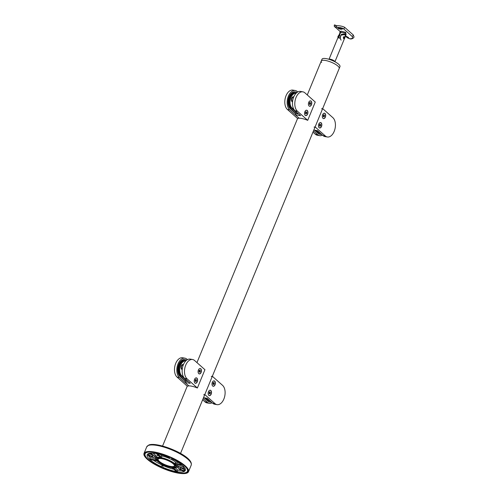 <?xml version="1.0" encoding="UTF-8"?>
<svg xmlns="http://www.w3.org/2000/svg" width="498" height="498" viewBox="0 0 498 498"><rect width="100%" height="100%" fill="white"/><g stroke="black" fill="none" stroke-linecap="round" stroke-linejoin="round"><path stroke-width="0.75" d="M206.228 398.151L208.73 400.367A8.018 4.806 99.8 0 0 210.293 401.145A8.018 4.806 99.8 0 0 210.318 401.151M211.314 402.042A8.933 5.36 -80.2 0 1 210.137 402.048L209.59 401.954A8.933 5.36 -80.2 0 1 207.853 401.089L204.13 397.784M207.349 402.309A10.309 6.181 99.8 0 0 209.359 403.312L207.012 402.901A10.309 6.181 -80.2 0 1 205.002 401.898L207.349 402.309L203.14 398.574M209.359 403.312A10.309 6.181 99.8 0 0 212.148 402.776M205.002 401.898L202.636 399.801M210.137 402.048A8.933 5.36 -80.2 0 1 208.394 401.183L204.672 397.877M212.322 382.364A2.751 1.65 -80.2 0 1 214.152 380.864A2.751 1.65 -80.2 0 1 215.043 384.78A2.751 1.65 -80.2 0 1 213.212 386.28A2.751 1.65 -80.2 0 1 212.322 382.364M208.463 391.721A2.751 1.65 -80.2 0 1 210.293 390.22A2.751 1.65 -80.2 0 1 211.183 394.136A2.751 1.65 -80.2 0 1 209.353 395.636A2.751 1.65 -80.2 0 1 208.463 391.721M203.719 394.771A9.711 2.702 -157.6 0 0 204.659 394.453M212.204 376.152A9.711 2.702 22.4 0 1 211.264 376.463M217.016 404.637L214.669 404.233A10.309 6.181 -80.2 0 1 212.658 403.231L215.005 403.635A10.309 6.181 99.8 0 0 217.016 404.637A10.309 6.181 99.8 0 0 223.876 399.01A10.309 6.181 99.8 0 0 222.55 385.334L212.335 376.264M203.514 397.678L207.106 398.3L212.658 403.231M204.79 394.572L215.005 403.635M213.038 384.288L213.424 383.348L213.163 382.476M213.231 381.119A2.658 1.594 -80.2 0 1 214.028 380.933A2.658 1.594 -80.2 0 1 214.545 381.194A2.658 1.594 -80.2 0 1 215.036 384.282A2.658 1.594 -80.2 0 1 213.119 386.168A2.658 1.594 -80.2 0 1 212.602 385.913A2.658 1.594 -80.2 0 1 212.428 385.726M212.926 383.622L213.312 382.682L213.959 382.613L214.221 383.485L213.835 384.425L213.188 384.493L212.926 383.622M213.132 384.3L213.835 384.425M213.424 383.348L214.221 383.485M209.185 393.644L209.571 392.704L209.309 391.833M209.372 390.476A2.658 1.594 -80.2 0 1 210.168 390.289A2.658 1.594 -80.2 0 1 210.691 390.55A2.658 1.594 -80.2 0 1 211.183 393.638A2.658 1.594 -80.2 0 1 209.26 395.524A2.658 1.594 -80.2 0 1 208.743 395.269A2.658 1.594 -80.2 0 1 208.575 395.082M209.073 392.978L209.459 392.038L210.106 391.97L210.361 392.841L209.975 393.781L209.328 393.85L209.073 392.978M209.272 393.657L209.975 393.781M209.571 392.704L210.361 392.841M316.554 130.488L319.05 132.705A8.018 4.806 99.8 0 0 320.612 133.489A8.018 4.806 99.8 0 0 320.637 133.489M321.64 134.379A8.933 5.36 -80.2 0 1 320.457 134.392L319.915 134.298A8.933 5.36 -80.2 0 1 318.172 133.427L314.456 130.121M317.668 134.647A10.309 6.181 99.8 0 0 319.679 135.649L317.332 135.244A10.309 6.181 -80.2 0 1 315.321 134.236L317.668 134.647L313.466 130.912M319.679 135.649A10.309 6.181 99.8 0 0 322.467 135.12M315.321 134.236L312.956 132.138M320.457 134.392A8.933 5.36 -80.2 0 1 318.714 133.52L314.997 130.221M322.642 114.702A2.751 1.65 -80.2 0 1 324.472 113.202A2.751 1.65 -80.2 0 1 325.362 117.117A2.751 1.65 -80.2 0 1 323.532 118.617A2.751 1.65 -80.2 0 1 322.642 114.702M318.788 124.058A2.751 1.65 -80.2 0 1 320.619 122.558A2.751 1.65 -80.2 0 1 321.509 126.473A2.751 1.65 -80.2 0 1 319.679 127.974A2.751 1.65 -80.2 0 1 318.788 124.058M314.039 127.108A9.711 2.702 -157.6 0 0 314.985 126.797M322.53 108.489A9.711 2.702 22.4 0 1 321.584 108.807M327.335 136.981L324.989 136.57A10.309 6.181 -80.2 0 1 322.978 135.568L325.325 135.973A10.309 6.181 99.8 0 0 327.335 136.981A10.309 6.181 99.8 0 0 334.195 131.348A10.309 6.181 99.8 0 0 332.869 117.671L322.66 108.608M313.833 130.015L317.425 130.638L322.978 135.568M315.116 126.909L325.325 135.973M323.358 116.625L323.75 115.685L323.488 114.814M323.551 113.457A2.658 1.594 -80.2 0 1 324.347 113.276A2.658 1.594 -80.2 0 1 324.87 113.532A2.658 1.594 -80.2 0 1 325.362 116.625A2.658 1.594 -80.2 0 1 323.439 118.512A2.658 1.594 -80.2 0 1 322.922 118.25A2.658 1.594 -80.2 0 1 322.754 118.07M323.246 115.959L323.638 115.019L324.285 114.951L324.54 115.822L324.154 116.762L323.507 116.831L323.246 115.959M323.451 116.644L324.154 116.762M323.75 115.685L324.54 115.822M319.504 125.982L319.89 125.042L319.629 124.17M319.697 122.813A2.658 1.594 -80.2 0 1 320.494 122.633A2.658 1.594 -80.2 0 1 321.011 122.888A2.658 1.594 -80.2 0 1 321.503 125.975A2.658 1.594 -80.2 0 1 319.585 127.868A2.658 1.594 -80.2 0 1 319.069 127.606A2.658 1.594 -80.2 0 1 318.894 127.426M319.392 125.315L319.778 124.376L320.426 124.307L320.687 125.179L320.301 126.119L319.654 126.187L319.392 125.315M319.598 126L320.301 126.119M319.89 125.042L320.687 125.179M292.712 97.017A2.521 1.513 -80.2 0 1 292.712 97.023A2.291 1.376 -80.2 0 1 293.198 97.44M291.971 100.82A1.606 0.959 -80.2 0 1 291.872 100.808A1.606 0.959 -80.2 0 1 291.511 100.608M296.378 111.957L295.856 113.227L290.757 108.701A8.933 5.36 -80.2 0 1 289.612 96.849A8.933 5.36 -80.2 0 1 295.557 91.968A8.933 5.36 -80.2 0 1 296.914 92.535M295.856 113.227L297.032 113.756L295.768 113.538L290.216 108.608A8.933 5.36 -80.2 0 1 289.07 96.755A8.933 5.36 -80.2 0 1 295.015 91.875L295.557 91.968M295.663 93.107A8.018 4.806 99.8 0 0 295.034 92.833M296.223 93.145A8.018 4.806 99.8 0 0 295.401 92.871A8.018 4.806 99.8 0 0 290.066 97.247A8.018 4.806 99.8 0 0 291.093 107.885L295.831 111.739M288.392 96.151A10.309 6.181 99.8 0 0 289.712 109.828L287.365 109.423A10.309 6.181 -80.2 0 1 286.039 95.741A10.309 6.181 -80.2 0 1 292.899 90.113L295.252 90.518A10.309 6.181 99.8 0 0 288.392 96.151M302.902 91.85A10.309 6.181 99.8 0 0 296.042 97.477A10.309 6.181 99.8 0 0 297.368 111.16L295.021 110.749A10.309 6.181 -80.2 0 1 293.696 97.073A10.309 6.181 -80.2 0 1 300.555 91.439L302.902 91.85A10.309 6.181 99.8 0 1 304.913 92.852L315.259 102.034L307.714 120.335A9.711 2.702 -157.6 0 0 301.545 118.437A9.711 2.702 -157.6 0 0 299.186 118.238A9.711 2.702 -157.6 0 0 297.711 118.599L287.365 109.423M297.399 112.859L297.032 113.756M295.252 90.518A10.309 6.181 99.8 0 1 297.256 91.52L297.767 91.974M295.021 110.749L300.574 115.679L295.264 114.758L299.186 118.238L289.712 109.828M292.015 97.72A1.606 0.959 -80.2 0 1 292.419 97.652A1.606 0.959 -80.2 0 1 292.519 97.676M292.531 101.268A2.291 1.376 -80.2 0 1 291.928 101.499L291.934 101.499M307.596 114.123A2.751 1.65 -80.2 0 1 305.766 115.623A2.751 1.65 -80.2 0 1 304.876 111.708A2.751 1.65 -80.2 0 1 306.706 110.207A2.751 1.65 -80.2 0 1 307.596 114.123M311.455 104.767A2.751 1.65 -80.2 0 1 309.625 106.267A2.751 1.65 -80.2 0 1 308.735 102.351A2.751 1.65 -80.2 0 1 310.565 100.851A2.751 1.65 -80.2 0 1 311.455 104.767M297.879 113.289L297.661 113.818L297.051 113.712M297.368 111.16L307.714 120.335M295.768 113.538L295.264 114.758M293.534 97.496L293.241 97.446A1.948 1.17 99.8 0 0 291.834 98.828A1.948 1.17 99.8 0 0 292.195 101.088A1.948 1.17 99.8 0 0 292.575 101.281L292.594 101.281M305.784 110.463A2.658 1.594 -80.2 0 1 306.581 110.282A2.658 1.594 -80.2 0 1 307.104 110.537A2.658 1.594 -80.2 0 1 307.596 113.631A2.658 1.594 -80.2 0 1 305.672 115.517A2.658 1.594 -80.2 0 1 305.156 115.256A2.658 1.594 -80.2 0 1 304.981 115.075M305.591 113.631L305.984 112.691L305.722 111.82M305.685 113.65L306.388 113.768L305.741 113.837L305.479 112.965L305.872 112.025L306.519 111.957L306.774 112.828L306.388 113.768M305.984 112.691L306.774 112.828M309.644 101.106A2.658 1.594 -80.2 0 1 310.441 100.926A2.658 1.594 -80.2 0 1 310.957 101.181A2.658 1.594 -80.2 0 1 311.449 104.275A2.658 1.594 -80.2 0 1 309.532 106.161A2.658 1.594 -80.2 0 1 309.015 105.9A2.658 1.594 -80.2 0 1 308.841 105.719M309.451 104.275L309.837 103.335L309.575 102.464M309.544 104.294L310.242 104.412L309.6 104.48L309.339 103.609L309.725 102.669L310.372 102.6L310.634 103.472L310.242 104.412M309.837 103.335L310.634 103.472M182.386 364.679A2.521 1.513 -80.2 0 1 182.393 364.685A2.291 1.376 -80.2 0 1 182.872 365.096M181.652 368.476A1.606 0.959 -80.2 0 1 181.552 368.47A1.606 0.959 -80.2 0 1 181.191 368.265M186.059 379.613L185.536 380.889L180.438 376.364A8.933 5.36 -80.2 0 1 179.286 364.511A8.933 5.36 -80.2 0 1 185.231 359.631A8.933 5.36 -80.2 0 1 186.594 360.197M185.536 380.889L186.706 381.418L185.443 381.194L179.896 376.27A8.933 5.36 -80.2 0 1 178.745 364.418A8.933 5.36 -80.2 0 1 184.69 359.537L185.231 359.631M185.337 360.764A8.018 4.806 99.8 0 0 184.714 360.49M185.903 360.807A8.018 4.806 99.8 0 0 185.075 360.533A8.018 4.806 99.8 0 0 179.741 364.91A8.018 4.806 99.8 0 0 180.774 375.548L185.511 379.395M178.066 363.814A10.309 6.181 99.8 0 0 179.392 377.49L177.045 377.079A10.309 6.181 -80.2 0 1 175.719 363.403A10.309 6.181 -80.2 0 1 182.579 357.776L184.926 358.18A10.309 6.181 99.8 0 0 178.066 363.814M192.583 359.512A10.309 6.181 99.8 0 0 185.723 365.14A10.309 6.181 99.8 0 0 187.049 378.816L184.702 378.412A10.309 6.181 -80.2 0 1 183.376 364.735A10.309 6.181 -80.2 0 1 190.236 359.102L192.583 359.512A10.309 6.181 99.8 0 1 194.594 360.515L204.933 369.697L197.389 387.998A9.711 2.702 -157.6 0 0 191.22 386.093A9.711 2.702 -157.6 0 0 188.867 385.9A9.711 2.702 -157.6 0 0 187.385 386.261L177.045 377.079M187.08 380.522L186.706 381.418M184.926 358.18A10.309 6.181 99.8 0 1 186.937 359.183L187.447 359.637M184.702 378.412L190.248 383.336L184.945 382.414L188.867 385.9L179.392 377.49M181.689 365.383A1.606 0.959 -80.2 0 1 182.1 365.314A1.606 0.959 -80.2 0 1 182.2 365.339M182.206 368.931A2.291 1.376 -80.2 0 1 181.608 369.161A2.521 1.513 -80.2 0 1 181.608 369.161M197.276 381.785A2.751 1.65 -80.2 0 1 195.446 383.286A2.751 1.65 -80.2 0 1 194.556 379.37A2.751 1.65 -80.2 0 1 196.386 377.87A2.751 1.65 -80.2 0 1 197.276 381.785M201.13 372.429A2.751 1.65 -80.2 0 1 199.3 373.93A2.751 1.65 -80.2 0 1 198.409 370.014A2.751 1.65 -80.2 0 1 200.24 368.514A2.751 1.65 -80.2 0 1 201.13 372.429M187.559 380.951L187.341 381.48L186.725 381.375M187.049 378.816L197.389 387.998M185.443 381.194L184.945 382.414M183.208 365.152L182.915 365.102A1.948 1.17 99.8 0 0 181.509 366.484A1.948 1.17 99.8 0 0 181.87 368.75A1.948 1.17 99.8 0 0 182.249 368.943L182.268 368.943M195.465 378.125A2.658 1.594 -80.2 0 1 196.262 377.945A2.658 1.594 -80.2 0 1 196.778 378.2A2.658 1.594 -80.2 0 1 197.27 381.287A2.658 1.594 -80.2 0 1 195.353 383.18A2.658 1.594 -80.2 0 1 194.836 382.918A2.658 1.594 -80.2 0 1 194.662 382.738M195.272 381.294L195.658 380.354L195.397 379.482M195.365 381.312L196.069 381.431L195.421 381.499L195.16 380.628L195.546 379.688L196.193 379.619L196.455 380.491L196.069 381.431M195.658 380.354L196.455 380.491M199.318 368.769A2.658 1.594 -80.2 0 1 200.115 368.588A2.658 1.594 -80.2 0 1 200.638 368.844A2.658 1.594 -80.2 0 1 201.13 371.938A2.658 1.594 -80.2 0 1 199.206 373.824A2.658 1.594 -80.2 0 1 198.69 373.562A2.658 1.594 -80.2 0 1 198.521 373.382M199.125 371.938L199.517 370.998L199.256 370.126M199.219 371.956L199.922 372.074L199.275 372.143L199.013 371.271L199.405 370.331L200.053 370.263L200.308 371.135L199.922 372.074M199.517 370.998L200.308 371.135M339.063 34.947A2.403 1.444 99.8 0 0 338.453 35.887A2.403 1.444 99.8 0 0 338.173 37.095M343.614 38.657A1.096 0.654 99.8 0 0 343.9 38.414A1.096 0.654 99.8 0 0 344.081 38.097A1.096 0.654 99.8 0 0 344.149 36.989A1.096 0.654 99.8 0 0 343.925 36.634M334.942 61.727L345.375 36.422L345.17 35.072L344.323 34.704L341.155 35.09L339.885 38.172L338.441 37.923L339.711 34.841L339.443 33.982L339.96 33.945M343.67 38.713C344.492 38.651 344.765 37.985 344.498 36.715C343.327 36.709 343.054 37.381 343.67 38.713L343.869 38.819M339.443 33.982L329.016 59.287M344.323 34.704L342.699 34.424A3.436 2.06 99.8 0 0 341.155 35.09M321.671 62.443A9.711 2.702 22.4 0 1 321.26 61.03L322.013 59.2A9.711 2.702 22.4 0 1 326.277 58.652A9.711 2.702 22.4 0 1 337.333 63.209A9.711 2.702 22.4 0 1 338.646 64.23A9.711 2.702 22.4 0 1 339.972 66.601L339.219 68.431A9.711 2.702 22.4 0 0 337.893 66.06A9.711 2.702 22.4 0 0 328.238 61.148A9.711 2.702 22.4 0 0 321.26 61.03A9.711 2.702 22.4 0 1 325.437 60.47A9.711 2.702 22.4 0 1 335.054 64.08A9.711 2.702 22.4 0 1 339.219 68.431L180.525 453.441M341.447 28.087A1.376 0.548 -167.8 0 0 339.991 27.558A1.376 0.548 -167.8 0 0 338.945 27.869A1.376 0.548 -167.8 0 0 339.119 28.224A1.376 0.548 -167.8 0 0 340.582 28.753A1.376 0.548 -167.8 0 0 341.628 28.448A1.376 0.548 -167.8 0 0 341.447 28.087L339.331 27.589M337.937 27.807A2.403 0.952 -167.8 0 0 338.248 28.28A2.403 0.952 -167.8 0 0 340.676 29.189A2.403 0.952 -167.8 0 0 342.599 28.766M345.55 35.962L348.426 37.531L348.743 38.122L347.884 38.053L349.783 38.744C352.304 38.819 353.082 38.035 352.111 36.391L343.502 28.747L342.107 28.037L342.587 28.896L338.204 28.473L337.874 27.919L338.926 27.521L336.847 27.265C334.606 26.512 334.139 26.537 335.453 27.353M345.288 36.105L347.517 37.848L350.05 38.875C352.31 39.417 354.315 37.418 353.972 36.746L353.238 34.935L344.628 27.29C342.443 26.213 339.767 25.672 336.598 25.653A1.376 0.822 99.8 0 0 336.847 27.265M345.494 36.061A2.403 0.355 -148.2 0 0 348.718 37.879M345.892 36.124L348.015 37.219M345.475 36.093L346.116 34.63L345.78 33.596L345.12 33.192C341.217 32.152 339.754 31.99 340.725 32.719M340.153 31.486L341.149 31.169L345.737 32.376L346.023 34.854M345.643 35.769L345.425 34.462L344.504 34.063L341.491 34.275L340.757 36.049A3.075 1.843 99.8 0 0 341.155 40.126M338.945 37.811A3.075 1.843 -80.2 0 1 339.312 35.8L340.047 34.026C339.493 33.242 339.605 33.092 340.371 33.584M340.196 31.579L334.743 26.743C334.239 26.643 334.127 26.027 334.407 24.9L334.432 24.937M338.926 27.521L342.107 28.037M334.986 25.224L334.407 24.9M335.602 25.722C333.735 24.707 334.071 24.682 336.598 25.653M344.031 34.655A3.667 2.197 99.8 0 0 343.458 34.02M171.069 466.825A9.711 2.702 22.4 0 1 161.445 463.215A9.711 2.702 22.4 0 1 157.287 458.863A9.711 2.702 22.4 0 1 161.464 458.297A9.711 2.702 22.4 0 1 171.082 461.914A9.711 2.702 22.4 0 1 175.24 466.265A9.711 2.702 22.4 0 1 171.069 466.825M161.912 458.702A8.796 2.446 22.4 0 1 170.627 461.976A8.796 2.446 22.4 0 1 174.393 465.916A8.796 2.446 22.4 0 1 170.615 466.427A8.796 2.446 22.4 0 1 161.9 463.152A8.796 2.446 22.4 0 1 158.134 459.212A8.796 2.446 22.4 0 1 161.912 458.702M171.549 457.712A1.145 0.317 22.4 0 1 169.93 457.257M164.172 465.182A1.145 0.317 22.4 0 1 163.014 464.871A1.145 0.317 22.4 0 1 162.255 464.279M175.943 466.906A10.676 2.969 22.4 0 1 164.047 464.846A10.676 2.969 22.4 0 1 156.584 458.216A10.676 2.969 22.4 0 1 157.15 457.874A10.676 2.969 22.4 0 1 167.396 459.816A10.676 2.969 22.4 0 1 176.037 465.661A10.676 2.969 22.4 0 1 175.943 466.906M157.816 457.712A9.755 2.714 -157.6 0 0 157.748 457.774A9.755 2.714 -157.6 0 0 157.58 458.029A9.755 2.714 -157.6 0 0 157.517 458.291M179.94 468.22A2.521 0.703 -157.6 0 0 179.896 468.282A2.521 0.703 -157.6 0 0 181.826 469.838A2.521 0.703 -157.6 0 0 184.509 470.268A2.521 0.703 -157.6 0 0 184.553 470.205A2.521 0.703 -157.6 0 0 182.617 468.649A2.521 0.703 -157.6 0 0 179.94 468.22M148.354 454.039A2.521 0.703 -157.6 0 0 148.311 454.108A2.521 0.703 -157.6 0 0 150.247 455.664A2.521 0.703 -157.6 0 0 152.923 456.093A2.521 0.703 -157.6 0 0 152.973 456.025A2.521 0.703 -157.6 0 0 151.037 454.475A2.521 0.703 -157.6 0 0 148.354 454.039M171.536 457.687L171.58 458.633A20.617 5.739 22.4 0 1 185.324 470.417A20.617 5.739 22.4 0 1 184.963 470.959A20.617 5.739 22.4 0 1 163.027 467.429C162.871 465.811 162.174 465.499 160.947 466.495L160.474 466.987A22.902 6.374 22.4 0 1 145.086 453.834A22.902 6.374 22.4 0 1 145.484 453.236A22.902 6.374 22.4 0 1 169.98 457.208L170.067 457.04M172.115 457.955L172.053 458.141A22.902 6.374 22.4 0 1 187.441 471.289A22.902 6.374 22.4 0 1 187.043 471.892A22.902 6.374 22.4 0 1 162.553 467.915L160.972 466.452M147.302 454.512A20.617 5.739 -157.6 0 0 147.246 454.948L149.686 456.044A4.582 1.276 -157.6 0 0 154.679 457.021L155.83 457.538A11.591 3.225 22.4 0 1 155.918 457.438A11.591 3.225 22.4 0 1 156.023 457.345L154.872 456.828A4.582 1.276 -157.6 0 0 154.878 456.815A4.582 1.276 -157.6 0 0 151.591 454.089L149.693 453.236M176.778 467.28A11.591 3.225 -157.6 0 0 176.977 466.981A11.591 3.225 -157.6 0 0 168.087 459.828A11.591 3.225 -157.6 0 0 155.75 457.843A11.591 3.225 -157.6 0 0 155.55 458.148A11.591 3.225 -157.6 0 0 164.44 465.294A11.591 3.225 -157.6 0 0 176.778 467.28M176.977 466.981L177.649 465.35A11.591 3.225 -157.6 0 0 177.599 464.416M181.365 464.422L175.084 463.333A11.591 3.225 22.4 0 1 175.993 464.136L182.355 465.244M175.084 463.333L175.589 462.113A11.591 3.225 -157.6 0 0 161.943 455.987L160.194 454.431M156.123 453.522L159.995 456.959A11.591 3.225 22.4 0 1 161.439 457.208L161.943 455.987M158.476 455.608A11.591 3.225 -157.6 0 0 156.528 456.124L156.023 457.345M156.223 460.059L149.742 458.938L150.247 457.718A20.617 5.739 22.4 0 1 148.311 455.427M149.742 458.938A20.617 5.739 -157.6 0 0 150.651 459.741L156.976 460.837M173.889 469.297A20.617 5.739 22.4 0 1 153.384 460.214M172.053 467.659L175.894 471.071A20.617 5.739 -157.6 0 0 177.338 471.32L177.842 470.1L175.302 467.846M181.695 470.417A20.617 5.739 22.4 0 1 177.842 470.1M185.393 470.212A20.617 5.739 22.4 0 1 185.131 470.548A20.617 5.739 22.4 0 1 183.712 471.32L181.272 470.224A4.582 1.276 -157.6 0 1 177.985 467.498L177.991 467.485A4.582 1.276 -157.6 0 0 177.985 467.498M161.165 466.165L160.947 466.495A20.617 5.739 22.4 0 1 147.203 454.705A20.617 5.739 22.4 0 1 147.564 454.17A20.617 5.739 22.4 0 1 169.501 457.699L169.98 457.208M155.482 458.627L150.247 457.718M184.416 467.373L183.675 467.043A4.582 1.276 22.4 0 0 178.689 466.072L177.562 465.568M178.95 462.698L175.589 462.113M152.6 453.105A4.582 1.276 22.4 0 1 155.376 455.595A4.582 1.276 22.4 0 1 155.376 455.608L154.878 456.803M156.528 456.124L155.376 455.608L154.878 456.815M172.053 458.141L171.58 458.633M163.027 467.429L162.553 467.915M175.477 465.692A9.755 2.714 -157.6 0 0 175.62 465.468A9.755 2.714 -157.6 0 0 175.676 465.076M183.675 467.043L183.177 468.263L185.387 469.259M183.177 468.263A4.582 1.276 -157.6 0 0 178.184 467.292L177.058 466.788M176.958 467.024L177.991 467.485M178.689 466.072L178.184 467.292M161.439 457.208L157.611 453.809M177.338 471.32L173.416 467.84M146.038 452.228A23.593 6.567 -157.6 0 0 144.451 453.572A23.593 6.567 -157.6 0 0 160.686 467.292A23.593 6.567 -157.6 0 0 186.489 472.901A23.593 6.567 -157.6 0 0 188.076 471.55A23.593 6.567 -157.6 0 0 171.847 457.83A23.593 6.567 -157.6 0 0 146.038 452.228M186.881 473.1A24.047 6.698 -157.6 0 0 188.499 471.724A24.047 6.698 -157.6 0 0 171.953 457.737A24.047 6.698 -157.6 0 0 145.646 452.022A24.047 6.698 -157.6 0 0 144.028 453.398A24.047 6.698 -157.6 0 0 160.574 467.385A24.047 6.698 -157.6 0 0 186.881 473.1M209.689 400.597A7.9 4.737 -80.2 0 1 209.285 400.28L207.037 398.288M209.328 400.274L208.475 400.143M209.558 400.834L209.272 400.766A7.9 4.737 99.8 0 0 209.558 400.834L210.05 400.915M208.394 401.183L207.853 401.089M320.015 132.935A7.9 4.737 -80.2 0 1 319.604 132.624L317.357 130.632M319.654 132.611L318.795 132.48M319.878 133.171L319.591 133.103A7.9 4.737 99.8 0 0 319.878 133.171L320.376 133.259M318.714 133.52L318.172 133.427M296.204 111.801L291.853 107.985A7.9 4.737 -80.2 0 1 290.838 97.496A7.9 4.737 -80.2 0 1 296.098 93.182A7.9 4.737 -80.2 0 1 296.173 93.194L294.828 92.964A7.9 4.737 99.8 0 0 294.125 92.927L294.828 92.964M296.092 93.275A7.812 4.687 99.8 0 0 290.95 97.552A7.812 4.687 99.8 0 0 291.959 107.917L294.368 110.058M292.519 101.941A2.608 1.569 -80.2 0 1 291.722 98.237A2.608 1.569 -80.2 0 1 293.764 96.917M291.554 100.851A2.521 1.513 99.8 0 0 292.513 101.847A2.521 1.513 99.8 0 0 292.525 101.853C291.448 101.374 291.193 100.173 291.735 98.255L293.372 96.886A2.521 1.513 99.8 0 0 292.133 97.502M293.72 97.023A2.521 1.513 99.8 0 0 293.372 96.886M295.289 111.614L296.148 111.745M291.959 107.917L291.044 107.842M290.757 108.701L290.216 108.608M297.094 113.606L297.704 113.712M185.885 379.464L181.527 375.648A7.9 4.737 -80.2 0 1 180.513 365.159A7.9 4.737 -80.2 0 1 185.773 360.845A7.9 4.737 -80.2 0 1 185.847 360.857L184.509 360.62A7.9 4.737 99.8 0 0 183.806 360.589M185.773 360.938A7.812 4.687 99.8 0 0 180.631 365.208A7.812 4.687 99.8 0 0 181.633 375.573L184.048 377.721M182.2 369.603A2.608 1.569 -80.2 0 1 181.403 365.893A2.608 1.569 -80.2 0 1 183.445 364.573M181.228 368.508A2.521 1.513 99.8 0 0 182.187 369.51A2.521 1.513 99.8 0 0 182.206 369.516M183.395 364.679A2.521 1.513 99.8 0 0 183.052 364.548A2.521 1.513 99.8 0 0 181.814 365.165M184.97 379.277L185.822 379.408M181.633 375.573L180.724 375.504M180.438 376.364L179.896 376.27M186.769 381.263L187.385 381.368M329.054 59.293A3.206 0.89 22.4 0 1 331.5 59.517A3.206 0.89 22.4 0 1 334.457 61.067A3.206 0.89 22.4 0 1 334.911 61.708M345.737 32.376A0.915 0.504 -64.6 0 0 345.12 33.192M339.312 35.8A3.206 0.89 22.4 0 1 339.972 35.868A3.206 0.89 22.4 0 1 340.757 36.049M343.502 28.747A1.376 1.033 -48.4 0 0 344.628 27.29M352.111 36.391A1.376 1.033 -48.4 0 0 353.238 34.935M151.591 454.089L152.008 453.087M190.79 462.586A23.194 6.455 -157.6 0 0 172.569 449.551A23.194 6.455 -157.6 0 0 149.425 445.025M146.736 446.837L148.809 445.007C157.443 441.315 194.008 456.075 191.207 465.163A24.047 6.698 -157.6 0 0 174.661 451.176A24.047 6.698 -157.6 0 0 148.354 445.461A24.047 6.698 -157.6 0 0 146.736 446.837L144.028 453.398M320.183 122.576L320.494 122.633M319.274 127.812L319.585 127.868M295.333 111.652L296.534 111.546M291.928 97.863L292.276 97.925M291.479 100.44L291.828 100.503M309.221 106.105L309.532 106.161M310.13 100.87L310.441 100.926M182.187 369.51C181.129 369.037 180.867 367.835 181.415 365.918L183.052 364.548M183.812 360.583L184.509 360.62M185.007 379.314L186.208 379.202M181.602 365.526L181.957 365.588M181.154 368.097L181.509 368.159M195.042 383.124L195.353 383.18M195.951 377.889L196.262 377.945M337.918 37.686L337.943 36.441L339.101 34.829M326.277 58.652C330.286 59.38 333.977 60.899 337.333 63.209M339.717 33.329L340.122 31.436L341.373 32.557M157.287 458.863L157.723 457.805M162.572 446.04L187.254 386.149M196.959 362.612L297.58 118.487M307.278 94.95L321.26 61.03M175.24 466.265L175.676 465.207M188.039 469.838L187.441 471.289M155.806 457.525L155.55 458.148M145.69 452.377L145.086 453.834M191.207 465.163L188.499 471.724"/></g></svg>
